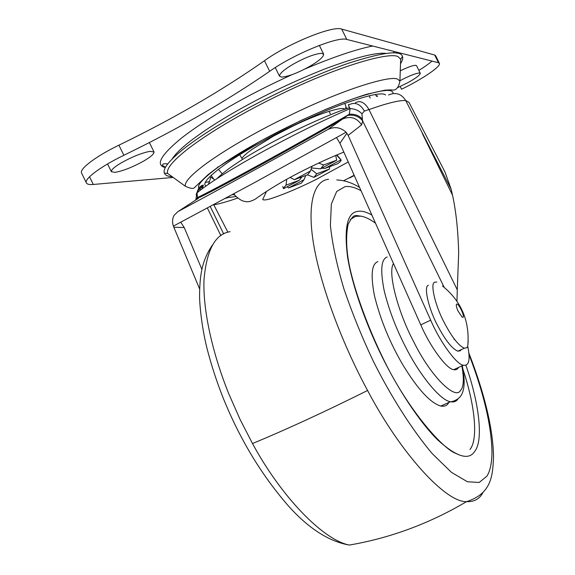 <?xml version="1.0" encoding="UTF-8"?>
<svg xmlns="http://www.w3.org/2000/svg" width="575" height="575" viewBox="0 0 575 575"><rect width="100%" height="100%" fill="white"/><g stroke="black" fill="none" stroke-linecap="round" stroke-linejoin="round"><path stroke-width="0.86" d="M349.55 107.561C325.543 115.704 289.333 132.631 265.161 146.158C241.831 159.074 225.688 169.963 216.725 178.839M198.605 198.174L177.948 211.6L174.132 215.302C172.371 218.443 172.119 222.051 173.377 226.119L199.654 289.024M202.048 188.974L203.406 185.078C200.193 185.667 198.066 188.255 197.017 192.841L197.441 197.548L200.035 197.239C221.871 186.544 295.607 146.179 342.829 118.953C350.477 115.812 356.737 117.782 361.603 124.868L348.141 135.398L346.078 132.236C340.572 127.219 334.47 126.327 327.764 129.569C272.169 160.454 222.23 187.802 177.948 211.6M198.059 197.592L196.894 199.281M327.764 129.569L349.298 114.238C300.905 142.334 216.143 188.751 197.441 197.548L196.377 199.618M355.443 102.717C360.324 100.136 364.83 102.422 368.978 109.573L364.442 111.054C360.173 103.903 355.048 101.797 349.068 104.729C347.976 104.104 348.313 105.405 350.089 108.618C354.897 108.79 358.85 110.529 361.941 113.843L362.379 119.176C359.188 115.525 354.825 113.879 349.298 114.238L350.089 108.618C292.136 133.659 220.232 173.557 197.017 192.841L195.773 200.014M203.406 185.078L197.692 190.347M388.599 94.961C395.801 91.935 401.501 93.79 405.698 100.524C399.373 100.151 387.133 103.169 368.978 109.573L457.283 289.829L456.96 301.149M408.969 102.336L405.698 100.524L451.181 189.304L444.978 171.997L408.969 102.336M364.442 111.054L361.941 113.843M347.947 115.381C354.207 114.54 359.116 116.402 362.688 120.973L361.603 124.868M362.379 119.176L362.688 120.973L444.166 287.284M349.65 177.919L354.286 175.555M354.157 175.267L343.562 180.758M237.568 198.109C227.312 201.645 219.391 203.881 213.799 204.822L227.908 232.235M213.72 204.643L213.253 204.894M225.486 198.31L227.621 197.714M346.941 133.192L339.918 143.29L336.49 137.562L253.769 183.008L173.377 226.119M346.078 132.236L336.49 137.562M180.722 222.23L184.237 227.556L173.815 227.218M184.237 227.556L201.911 269.402M458.519 367.454C457.448 369.438 455.838 370.171 453.689 369.653C447.027 369.416 430.258 347.063 420.778 324.861L430.689 320.174L348.141 135.398M339.918 143.29L420.778 324.861M467.77 346.301C470.465 359.756 469.013 366.067 463.414 365.226C456.895 364.909 440.234 342.42 430.689 320.174M457.283 289.829L458.67 253.014C458.117 230.712 456.068 211.428 452.525 195.162L451.181 189.304M448.989 402.407L447.702 404.175C446.092 405.972 443.792 406.597 440.795 406.058C430.503 403.046 417.96 389.491 403.183 365.398C390.008 343.088 380.427 319.837 374.433 295.643C370.508 275.044 371.658 263.717 377.89 261.661M462.961 369.38C475.69 407.452 478.012 440.033 469.919 449.513M350.304 219.521L355.673 216.315L360.856 216.164C365.017 216.775 369.905 219.132 375.518 223.229M143.225 161.323C132.351 167.268 122.942 170.955 115.014 172.385L111.32 171.638C111.334 169.611 114.863 166.563 121.907 162.488C132.645 156.58 142.039 152.857 150.089 151.326L154.042 152.03C153.971 154.129 150.37 157.227 143.225 161.323M309.393 66.563C297.483 73.083 288.219 76.597 281.599 77.108L279.493 76.188C279.543 73.514 284.215 69.453 293.516 63.998C305.332 57.486 314.618 53.921 321.389 53.295L323.682 54.215C323.553 56.99 318.787 61.108 309.393 66.563M399.92 80.73C408.71 76.094 415.128 73.507 419.182 72.968L420.303 73.341C419.987 75.095 415.933 78.157 408.128 82.52L397.871 87.544M400.265 70.833C407.546 67.311 412.598 65.464 415.416 65.284L416.559 65.694L420.303 73.341M205.491 182.383L209.523 181.621M387.924 90.483L388.441 89.887M172.169 176.705C167.886 176.518 165.277 175.317 164.335 173.097C162.646 168.367 169.848 159.706 185.941 147.107C199.511 136.843 215.805 126.32 234.837 115.546C267.159 97.024 314.252 74.843 348.96 63.078C383.007 52.21 400.84 50.003 402.45 56.443C403.147 58.212 402.507 60.641 400.516 63.732M439.429 63.422L435.677 55.753L434.7 55.028L341.723 29.095C332.738 25.386 288.283 43.405 264.478 60.72L269.668 71.307C293.573 54.208 337.956 36.045 346.797 39.452L438.481 62.74L439.429 63.422C441.054 66.556 421.691 79.494 401.53 89.24L400.193 86.509M264.478 60.72C221.871 90.606 173.348 118.759 118.903 145.18L123.855 155.279C178.293 128.85 226.895 100.862 269.668 71.307M173.19 177.438L93.301 184.467C89.297 184.834 86.976 184.266 86.322 182.764C84.202 178.768 101.236 166.204 123.855 155.279M86.322 182.764L81.549 173.01C79.328 168.82 96.284 156.091 118.903 145.18M431.99 61.094C428.95 63.76 424.573 66.865 418.866 70.402M286.724 179.271L286.062 185.15L283.324 188.277L283.669 188.643L299.367 180.219L301.968 176.884M312.146 166.125L310.478 171.019L294.321 179.702L290.109 177.416M318.564 163.063L323.668 164.946L336.727 160.173L335.671 155.423M341.004 159.836L325.105 168.36L337.798 163.674C340.156 161.913 341.27 160.698 341.14 160.044L336.512 155.07M329.777 166.635L329.439 169.079L313.964 177.359L307.424 174.872M288.485 187.982L301.408 183.159L304.024 179.652L288.485 187.982L287.227 186.738M310.478 171.019L307.661 174.786L294.321 179.702M313.964 177.359L316.768 173.772L329.439 169.079M311.521 167.979L320.656 168.798L336.727 160.173M320.656 168.798L323.668 164.946M325.105 168.36L321.72 168.231M286.062 185.15L299.367 180.219M305.799 175.476L304.024 179.652M316.768 173.772L311.068 169.316M461.193 349.65L460.446 350.685L457.865 351.188C452.051 348.738 445.309 340.213 437.64 325.63C428.605 308.926 423.408 285.983 428.404 285.286M468.223 340.867L467.719 346.423L466.871 347.724L464.341 348.206C458.598 345.712 451.893 337.151 444.216 322.532C435.182 305.792 429.863 282.857 434.772 282.203L436.799 282.016M456.6 304.146L456.672 304.103C458.577 302.989 464.923 316.192 463.04 317.285L462.113 317.113L458.016 311.003C456.413 307.251 455.946 304.966 456.6 304.146M234.111 193.66L234.693 195.234M232.178 194.702L234.262 194.796M226.715 197.649L235.894 196.6M203.018 186.717C199.489 188.377 197.189 191.058 196.132 194.76M207.381 208.035L220.915 235.664M452.525 195.162L422.323 133.508M458.117 398.755L457.233 399.927C455.673 401.702 453.431 402.306 450.491 401.731C440.378 400.595 419.549 374.871 405.691 347.149C396.11 328.706 388.959 309.939 384.229 290.857C380.14 270.264 381.139 258.98 387.212 257.011M212.534 244.893C201.502 261.086 199.906 275.878 199.583 294.429C199.353 302.673 201.509 326.32 206.914 348.004C211.205 364.838 216.682 381.635 223.337 398.396C239.983 439.501 261.812 475.503 288.822 506.402C308.861 528.626 329.029 541.513 349.32 545.064L349.32 545.064C322.553 539.824 280.6 495.628 252.497 443.541L240.12 419.52L229.022 394.349C212.657 354.157 202.695 309.932 204.01 279.623C206.641 249.83 215.345 233.845 230.101 231.667M461.883 365.923C464.19 379.033 463.709 387.248 460.424 390.569C455.249 400.293 430.596 376.093 413.95 342.218C398.446 313.548 387.27 272.255 393.501 263.616M453.869 338.481L454.257 339.537M360.856 216.164L356.248 215.467C354.998 216.495 353.855 213.066 348.055 224.516C345.316 238.754 346.538 255.796 351.72 275.641C357.6 298.756 369.078 329.504 382.389 356.881L382.253 357.046C366.462 325.357 352.087 285.703 347.537 256.809C344.022 228.146 347.228 213.037 357.168 211.485C361.057 210.522 365.959 211.715 371.874 215.057M465.887 365.211C479.996 405.677 483.187 441.312 474.698 451.389C468.79 460.712 456.485 456.917 437.776 439.99C419.376 421.913 397.763 388.614 382.253 357.046M469.049 354.667C483.798 393.235 491.445 425.687 491.984 452.029C491.855 463.076 490.144 471.133 486.86 476.215L479.234 482.454L467.41 481.764L451.44 472.334L432.228 453.618C411.441 429.029 390.253 395.154 373.225 361.043C362.214 337.798 352.453 313.792 343.951 289.017C336.756 264.859 332.235 243.592 330.388 225.228L331.365 204.046L336.684 191.468L345.007 186.659C349.377 185.933 354.725 187.285 361.035 190.72M482.892 492.682L482.454 493.429C479.126 499.222 473.814 501.961 466.533 501.652C445.417 502.507 400.092 452.467 367.583 390.475C343.404 345.898 321.281 288.787 313.713 244.871C306.374 201.394 315.043 180.521 328.555 179.292M252.497 443.541C287.471 429.015 325.831 411.326 367.583 390.475M400.545 62.934L400.667 59.297L398.683 57.198C393.106 50.895 342.923 64.285 284.359 92.539C266.843 100.941 251.002 109.178 236.821 117.257C218.234 127.765 202.292 138.029 188.988 148.041C173.154 160.368 166.053 168.842 167.663 173.449L171.86 176.482M398.065 79.494C392.84 74.549 347.012 87.838 293.638 113.642C277.66 121.318 263.17 128.807 250.168 136.103C233.565 145.353 219.125 154.366 206.849 163.149C191.446 174.491 184.287 182.189 185.358 186.243C190.102 188.42 193.078 188.938 194.285 187.817L207.776 174.908L218.284 166.908L260.511 141.055L301.02 120.455L325.853 109.343C341.327 102.975 354.912 97.958 366.606 94.286L384.905 90.167L391.503 89.88C395.78 90.893 398.583 87.982 399.898 81.147L398.065 79.494M345.101 109.135L344.166 108.754C340.472 106.964 318.183 113.85 293.631 125.738L273.405 136.153L251.821 149.522C246.941 153.029 243.663 155.904 241.996 158.139M172.248 158.873C175.202 154.086 181.47 147.983 191.051 140.566C203.687 130.963 218.802 121.181 236.39 111.198C263.882 95.522 293.717 81.298 325.91 68.533C356.442 57.234 376.46 52.196 385.962 53.41M208.021 184.69C208.732 183.935 209.631 181.427 210.73 177.157L213.368 178.818M377.056 96.327L376.963 95.723L377.689 96.19M368.978 93.747L368.137 93.84M291.784 74.764C269.043 85.157 248.594 95.572 230.431 106.023C211.528 116.797 195.356 127.362 181.923 137.72C160.597 155.207 155.07 165.162 165.327 167.577M397.124 53.209L397.476 52.325M372.643 46.022C355.788 49.392 333.198 57.062 304.879 69.007M393.034 93.538C393.401 88.032 379.946 89.837 352.662 98.95C324.609 108.776 285.02 127.391 257.823 142.614C242.894 150.88 229.842 158.944 218.665 166.8C200.352 180.263 194.494 187.888 201.106 189.678M385.602 94.983C382.404 92.029 368.05 95.105 342.535 104.219C316.918 113.771 283.935 129.526 260.612 142.542C224.897 161.97 198.318 183.051 206.209 185.962M341.723 29.095L346.797 39.452M89.542 176.805L93.301 184.467M434.7 55.028L438.481 62.74M461.926 316.969L463.04 317.285M343.836 152.088C328.9 157.988 307.122 168.195 290.296 177.316C277.955 183.95 262.761 193.509 255.674 198.893C251.419 201.365 247.99 202.235 245.367 201.509C242.14 201.272 238.388 198.921 234.118 194.465L233.687 193.89M348.234 161.97L315.711 179.702C299.661 187.623 285.416 193.71 272.967 197.958C267.195 199.906 263.781 200.423 262.717 199.503L266.556 191.303M225.328 198.397L227.743 197.714M210.242 206.504L223.697 233.967M453.697 369.653L463.414 365.226M462.271 365.75C464.952 378.961 464.765 388.527 461.689 394.428C458.591 400.775 449.815 402.205 450.491 401.731L440.795 406.058M457.218 453.826C444.195 451.159 406.582 408.3 382.397 356.888M359.583 187.457C352.317 182.85 344.705 180.349 336.756 179.932M349.32 545.064C390.332 538.042 429.41 523.566 466.533 501.652C492.315 493.408 492.682 474.756 493.544 456.413C492.926 428.418 484.711 393.997 468.912 353.129M149.392 142.542L154.042 152.03M107.554 163.954L111.32 171.638M319.369 45.418L323.682 54.215M275.274 67.57L279.493 76.188M164.335 173.097L167.663 173.449L185.358 186.243M402.45 56.443L400.667 59.297L399.898 81.147M345.827 107.101L345.704 108.919M393.365 52.9L394.277 51.513M397.131 52.239L396.858 53.166M167.728 163.94C163.767 163.444 162.064 163.954 162.624 165.471L165.435 167.368M211.384 175.138C211.226 175.627 212.304 177.323 214.626 180.212M217.558 167.073L217.688 167.498M218.407 169.251L222.173 173.794M242.528 159.462L239.717 154.761M344.827 103.371L346.596 108.596M370.149 98.059L369.229 95.73M376.632 96.42L375.389 94.494M346.164 107.82L345.74 108.337M329.094 111.313L330.33 113.821M283.346 188.356L282.756 186.537M336.921 154.898L340.968 159.771M464.341 348.206L457.865 351.188M456.672 304.103L456.306 304.822M467.719 346.423C470.048 321.684 461.653 301.544 442.527 286.005"/></g></svg>

